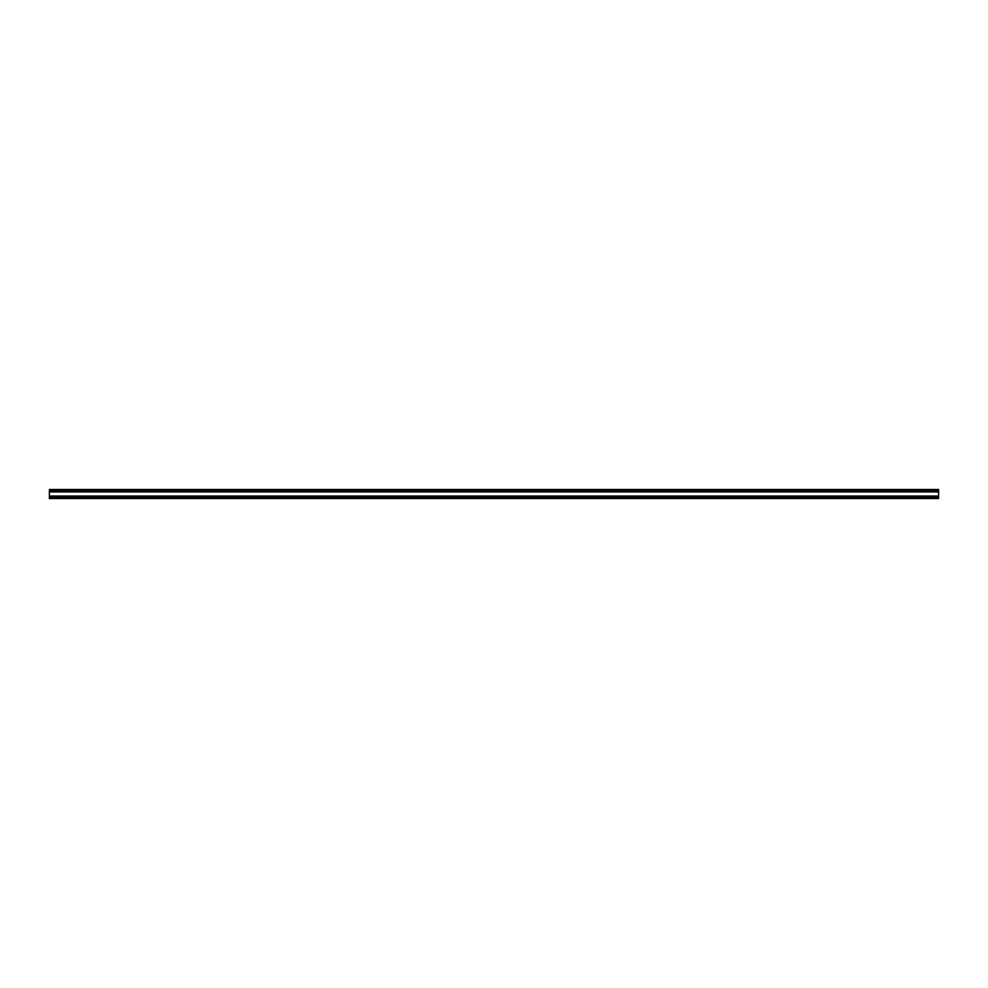 <?xml version="1.0" encoding="UTF-8"?>
<svg xmlns="http://www.w3.org/2000/svg" width="988" height="988" viewBox="0 0 988 988"><rect width="100%" height="100%" fill="white"/><g stroke="black" fill="none" stroke-linecap="round" stroke-linejoin="round"><path stroke-width="1.48" d="M49.4 497.285L49.4 489.505L938.6 489.505L938.6 498.495L49.4 498.495L49.4 497.285L938.6 497.285M49.4 496.062L938.6 496.062M49.4 491.938L938.6 491.938M49.4 496.211L938.6 496.211M49.4 491.789L938.6 491.789M49.4 490.715L938.6 490.715"/></g></svg>
